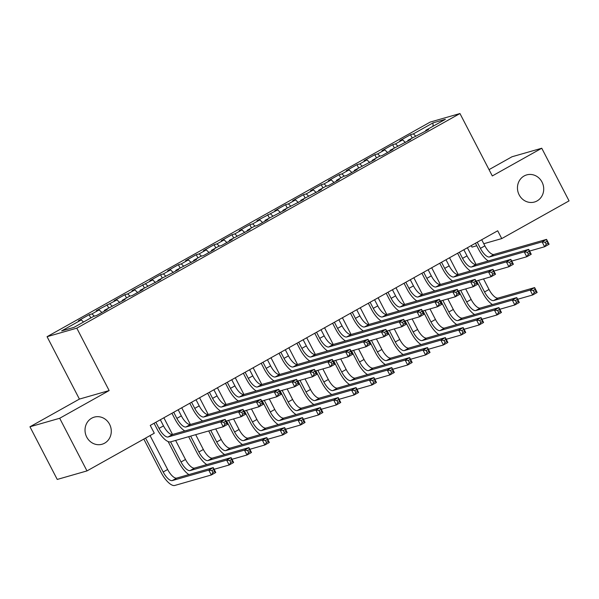 <?xml version="1.0" encoding="UTF-8"?>
<svg xmlns="http://www.w3.org/2000/svg" width="599" height="599" viewBox="0 0 599 599"><rect width="100%" height="100%" fill="white"/><g stroke="black" fill="none" stroke-linecap="round" stroke-linejoin="round"><path stroke-width="0.9" d="M109.58 424.287A14.099 13.051 -106 0 1 102.04 444.248A14.099 13.051 -106 0 1 86.728 437.09A14.099 13.051 -106 0 1 94.268 417.129A14.099 13.051 -106 0 1 109.58 424.287M542.013 182.059A14.099 13.051 -106 0 1 534.473 202.02A14.099 13.051 -106 0 1 519.161 194.862A14.099 13.051 -106 0 1 526.701 174.901A14.099 13.051 -106 0 1 542.013 182.059M29.95 426.788L59.69 418.267L109.145 390.563L79.405 399.091L29.95 426.788L57.242 479.44L86.982 470.911L154.287 433.212L150.244 425.41L497.694 230.787L501.737 238.589L569.05 200.882L541.758 148.238L512.018 156.758L489.039 169.637M79.405 399.091L47.066 336.69L430.217 122.069L459.957 113.54L76.799 328.162L47.066 336.69M471.226 245.612L471.997 247.11L476.752 245.747M433.047 126.247L433.01 122.877L413.37 133.877L410.517 134.7L399.803 140.698L402.655 139.881L395.512 143.88L392.659 144.696L381.952 150.701L384.805 149.885L377.662 153.883L374.809 154.699L364.095 160.697L366.947 159.881L359.804 163.886L356.952 164.703L346.237 170.7L349.09 169.884L341.954 173.882L339.101 174.698L328.387 180.703L331.24 179.887L324.096 183.886L321.244 184.702L310.529 190.707L313.382 189.883L306.239 193.889L303.386 194.705L292.679 200.702L295.532 199.886L288.389 203.885L285.536 204.708L274.821 210.706L277.674 209.89L256.971 220.709L259.824 219.893L252.681 223.891L249.828 224.707L239.113 230.705L241.966 229.889L234.823 233.895L231.97 234.711L221.256 240.708L224.108 239.892L216.973 243.89L214.12 244.706L203.405 250.711L206.258 249.895L199.115 253.894L196.262 254.71L185.548 260.715L188.4 259.891L181.257 263.897L178.405 264.713L167.698 270.711L170.55 269.894L163.407 273.893L160.554 274.716L149.84 280.714L152.693 279.898L131.99 290.717L134.842 289.894L127.699 293.899L124.847 294.715L114.132 300.713L116.985 299.897L96.274 310.716L99.127 309.9L91.991 313.898L89.139 314.715L78.424 320.72L81.277 319.903L83.523 322.03M433.01 122.877L445.386 119.328L425.747 130.327L425.814 131.069M81.277 319.903L61.637 330.903L74.014 327.353L93.654 316.354L96.506 315.538L107.221 309.533L104.368 310.349L125.071 299.53L122.218 300.354L129.362 296.348L132.214 295.532L142.929 289.534L140.076 290.35L160.787 279.531L157.926 280.347L178.637 269.528L175.784 270.344L196.494 259.532L193.642 260.348L200.777 256.342L203.638 255.526L214.345 249.528L211.492 250.345L218.635 246.346L221.488 245.53L232.202 239.525L229.35 240.341L250.053 229.522L247.2 230.345L254.343 226.34L257.196 225.524L267.91 219.526L265.058 220.342L285.768 209.523L282.908 210.339L303.618 199.519L300.765 200.336L321.476 189.524L318.623 190.34L325.759 186.334L328.619 185.518L339.326 179.52L336.473 180.336L343.616 176.338L346.469 175.522L357.184 169.517L354.331 170.333L375.034 159.514L372.181 160.337L379.324 156.332L382.177 155.515L392.892 149.518L390.039 150.334L410.749 139.515L407.889 140.331L428.599 129.511L425.747 130.327M91.991 313.898L94.365 316.152M99.127 309.9L101.89 312.521M109.842 303.895L112.215 306.149M116.985 299.897L119.748 302.517M104.368 310.349L104.436 311.091M127.699 293.899L130.073 296.146M134.842 289.894L137.605 292.514M122.218 300.354L122.293 301.095M145.55 283.896L147.923 286.142M152.693 279.898L155.455 282.511M140.076 290.35L140.144 291.092M163.407 273.893L165.781 276.146M170.55 269.894L173.313 272.515M157.926 280.347L158.001 281.088M181.257 263.897L183.638 266.143M188.4 259.891L191.163 262.512M175.784 270.344L175.851 271.085M199.115 253.894L201.489 256.14M206.258 249.895L209.021 252.508M193.642 260.348L193.709 261.089M216.973 243.89L219.346 246.144M224.108 239.892L226.871 242.513M211.492 250.345L211.567 251.086M234.823 233.895L237.197 236.141M241.966 229.889L244.729 232.509M229.35 240.341L229.417 241.083M252.681 223.891L255.054 226.137M259.824 219.893L262.587 222.506M247.2 230.345L247.275 231.087M270.531 213.888L272.904 216.142M277.674 209.89L280.437 212.503M265.058 220.342L265.125 221.083M288.389 203.885L290.762 206.138M295.532 199.886L298.295 202.507M282.908 210.339L282.983 211.08M306.239 193.889L308.62 196.135M313.382 189.883L316.145 192.504M300.765 200.336L300.833 201.077M324.096 183.886L326.47 186.132M331.24 179.887L334.002 182.5M318.623 190.34L318.69 191.081M341.954 173.882L344.328 176.136M349.09 169.884L351.853 172.505M336.473 180.336L336.548 181.078M359.804 163.886L362.178 166.133M366.947 159.881L369.71 162.501M354.331 170.333L354.398 171.074M377.662 153.883L380.036 156.129M384.805 149.885L387.568 152.498M372.181 160.337L372.256 161.079M395.512 143.88L397.886 146.134M402.655 139.881L405.418 142.495M390.039 150.334L390.106 151.075M413.37 133.877L415.743 136.13M407.889 140.331L407.964 141.072M59.69 418.267L86.982 470.911M459.957 113.54L492.303 175.941L541.758 148.238M109.145 390.563L76.799 328.162M483.775 243.733L501.737 238.589M410.517 134.7L412.187 137.927M392.659 144.696L394.337 147.923M374.809 154.699L376.479 157.926M356.952 164.703L358.629 167.93M339.101 174.698L340.771 177.933M321.244 184.702L322.913 187.929M303.386 194.705L305.063 197.932M285.536 204.708L287.206 207.935M267.678 214.704L269.355 217.931M249.828 224.707L251.498 227.934M231.97 234.711L233.647 237.938M214.12 244.706L215.79 247.941M196.262 254.71L197.932 257.937M178.405 264.713L180.082 267.94M160.554 274.716L162.224 277.943M142.697 284.712L144.374 287.939M124.847 294.715L126.516 297.943M106.989 304.719L108.666 307.946M89.139 314.715L90.808 317.949M477.246 242.243L480.413 248.36A11.014 4.088 -119.3 0 0 489.488 256.956L542.095 241.876L546.558 239.375L549.081 244.25L544.618 246.751L529.576 251.063M481.708 239.742L484.876 245.86A11.014 4.088 -119.3 0 0 493.95 254.455L546.558 239.375L547.022 241.292L545.232 242.288L546.243 244.242L548.033 243.239L547.022 241.292M488.327 260.954A16.525 6.125 60.7 0 1 478.406 248.937L475.456 243.246M546.243 244.242L544.618 246.751L542.095 241.876L545.232 242.288M548.033 243.239L549.081 244.25M492.468 304.554A16.525 6.125 60.7 0 1 482.547 292.544L476.519 280.924M467.4 247.761L476.055 264.466M483.543 278.909L489.016 289.467A11.014 4.088 -119.3 0 0 498.091 298.062L534.622 287.595L537.146 292.469L532.683 294.97L517.641 299.275M478.526 280.347L484.554 291.968A11.014 4.088 -119.3 0 0 493.628 300.563L530.16 290.088L534.622 287.595L535.087 289.504L533.297 290.508L534.308 292.454L536.098 291.451L535.087 289.504M534.308 292.454L532.683 294.97L530.16 290.088L533.297 290.508M536.098 291.451L537.146 292.469M459.388 252.246L462.555 258.364A11.014 4.088 -119.3 0 0 471.63 266.959L524.237 251.879L528.7 249.379L531.231 254.253L526.768 256.754L511.718 261.067M463.851 249.746L467.025 255.863A11.014 4.088 -119.3 0 0 476.093 264.459L528.7 249.379L529.164 251.288L527.382 252.291L528.393 254.238L530.175 253.242L529.164 251.288M470.477 270.95A16.525 6.125 60.7 0 1 460.549 258.94L457.599 253.25M528.393 254.238L526.768 256.754L524.237 251.879L527.382 252.291M530.175 253.242L531.231 254.253M441.53 262.25L444.705 268.359A11.014 4.088 -119.3 0 0 453.78 276.963L506.38 261.883L510.85 259.382L513.373 264.256L508.91 266.757L493.868 271.07M446 259.749L449.168 265.859A11.014 4.088 -119.3 0 0 458.242 274.462L510.85 259.382L511.314 261.291L509.524 262.295L510.535 264.241L512.325 263.246L511.314 261.291M452.619 280.953A16.525 6.125 60.7 0 1 442.698 268.936L439.748 263.246M510.535 264.241L508.91 266.757L506.38 261.883L509.524 262.295M512.325 263.246L513.373 264.256M474.61 314.557A16.525 6.125 60.7 0 1 464.689 302.54L458.669 290.927M449.542 257.757L458.205 274.469M465.693 288.913L471.158 299.47A11.014 4.088 -119.3 0 0 480.233 308.066L516.765 297.591L519.296 302.465L514.826 304.966L499.783 309.279M460.676 290.35L466.696 301.963A11.014 4.088 -119.3 0 0 475.771 310.567L512.302 300.092L516.765 297.591L517.229 299.507L515.447 300.503L516.458 302.458L518.24 301.454L517.229 299.507M516.458 302.458L514.826 304.966L512.302 300.092L515.447 300.503M518.24 301.454L519.296 302.465M456.76 324.561A16.525 6.125 60.7 0 1 446.832 312.543L440.812 300.923M431.692 267.76L440.347 284.473M447.835 298.908L453.308 309.466A11.014 4.088 -119.3 0 0 462.383 318.069L498.915 307.594L501.438 312.468L496.975 314.969L481.933 319.282M442.818 300.346L448.846 311.967A11.014 4.088 -119.3 0 0 457.913 320.562L494.445 310.095L498.915 307.594L499.371 309.503L497.589 310.507L498.6 312.453L500.382 311.458L499.371 309.503M498.6 312.453L496.975 314.969L494.445 310.095L497.589 310.507M500.382 311.458L501.438 312.468M423.68 272.246L426.847 278.363A11.014 4.088 -119.3 0 0 435.922 286.958L488.529 271.879L492.992 269.378L495.523 274.252L491.053 276.753L476.01 281.066M428.143 269.745L431.31 275.862A11.014 4.088 -119.3 0 0 440.385 284.458L492.992 269.378L493.456 271.295L491.674 272.29L492.685 274.245L494.467 273.241L493.456 271.295M434.762 290.957A16.525 6.125 60.7 0 1 424.841 278.939L421.891 273.249M492.685 274.245L491.053 276.753L488.529 271.879L491.674 272.29M494.467 273.241L495.523 274.252M405.822 282.249L408.997 288.366A11.014 4.088 -119.3 0 0 418.065 296.962L470.672 281.882L475.134 279.381L477.665 284.255L473.203 286.756L458.16 291.069M410.285 279.748L413.46 285.865A11.014 4.088 -119.3 0 0 422.535 294.461L475.134 279.381L475.599 281.298L473.816 282.294L474.827 284.248L476.609 283.245L475.599 281.298M416.911 300.953A16.525 6.125 60.7 0 1 406.983 288.943L404.033 283.252M474.827 284.248L473.203 286.756L470.672 281.882L473.816 282.294M476.609 283.245L477.665 284.255M438.902 334.564A16.525 6.125 60.7 0 1 428.981 322.547L422.954 310.926M413.834 277.764L422.497 294.468M429.977 308.912L435.451 319.469A11.014 4.088 -119.3 0 0 444.525 328.065L481.057 317.597L483.58 322.472L479.118 324.972L464.075 329.285M424.968 310.349L430.988 321.97A11.014 4.088 -119.3 0 0 440.063 330.566L476.594 320.098L481.057 317.597L481.521 319.507L479.732 320.51L480.742 322.457L482.532 321.461L481.521 319.507M480.742 322.457L479.118 324.972L476.594 320.098L479.732 320.51M482.532 321.461L483.58 322.472M421.052 344.56A16.525 6.125 60.7 0 1 411.124 332.55L405.104 320.929M395.976 287.76L404.639 304.472M412.127 318.915L417.6 329.472A11.014 4.088 -119.3 0 0 426.668 338.068L463.199 327.593L465.73 332.467L461.267 334.968L446.225 339.281M407.11 320.353L413.138 331.973A11.014 4.088 -119.3 0 0 422.205 340.569L458.737 330.094L463.199 327.593L463.663 329.51L461.881 330.506L462.892 332.46L464.674 331.457L463.663 329.51M462.892 332.46L461.267 334.968L458.737 330.094L461.881 330.506M464.674 331.457L465.73 332.467M387.972 292.252L391.14 298.362A11.014 4.088 -119.3 0 0 400.214 306.965L452.822 291.885L457.284 289.384L459.807 294.259L455.345 296.76L440.302 301.072M392.435 289.751L395.602 295.869A11.014 4.088 -119.3 0 0 404.677 304.464L457.284 289.384L457.748 291.294L455.959 292.297L456.97 294.244L458.759 293.248L457.748 291.294M399.054 310.956A16.525 6.125 60.7 0 1 389.133 298.938L386.183 293.248M456.97 294.244L455.345 296.76L452.822 291.885L455.959 292.297M458.759 293.248L459.807 294.259M403.194 354.563A16.525 6.125 60.7 0 1 393.273 342.546L387.246 330.925M378.126 297.763L386.789 314.475L439.426 299.388L441.957 304.262L437.495 306.763L422.452 311.068M394.269 328.918L399.743 339.468A11.014 4.088 -119.3 0 0 408.817 348.071L445.349 337.596L447.872 342.471L443.41 344.972L428.367 349.284M389.26 330.349L395.28 341.969A11.014 4.088 -119.3 0 0 404.355 350.572L440.886 340.097L445.349 337.596L445.813 339.513L444.024 340.509L445.035 342.463L446.824 341.46L445.813 339.513M445.035 342.463L443.41 344.972L440.886 340.097L444.024 340.509M446.824 341.46L447.872 342.471M370.115 302.248L373.289 308.365A11.014 4.088 -119.3 0 0 382.357 316.961L434.964 301.881L439.426 299.388L439.891 301.297L438.109 302.3L439.119 304.247L440.901 303.244L439.891 301.297M374.577 299.747L377.752 305.864A11.014 4.088 -119.3 0 0 386.819 314.468L382.357 316.961M381.204 320.959A16.525 6.125 60.7 0 1 371.275 308.942L368.325 303.251M439.119 304.247L437.495 306.763L434.964 301.881L438.109 302.3M440.901 303.244L441.957 304.262M385.344 364.566A16.525 6.125 60.7 0 1 375.416 352.549L369.396 340.928M360.269 307.766L368.932 324.478M376.419 338.914L381.892 349.472A11.014 4.088 -119.3 0 0 390.96 358.067L427.491 347.6L430.022 352.474L425.56 354.975L410.51 359.288M371.402 340.352L377.422 351.972A11.014 4.088 -119.3 0 0 386.497 360.568L423.029 350.101L427.491 347.6L427.956 349.509L426.174 350.512L427.184 352.459L428.966 351.463L427.956 349.509M427.184 352.459L425.56 354.975L423.029 350.101L426.174 350.512M428.966 351.463L430.022 352.474M352.264 312.251L355.432 318.368A11.014 4.088 -119.3 0 0 364.506 326.964L417.114 311.884L421.576 309.384L424.099 314.258L419.637 316.759L404.595 321.071M356.727 309.75L359.894 315.868A11.014 4.088 -119.3 0 0 368.969 324.463L421.576 309.384L422.04 311.3L420.251 312.296L421.262 314.25L423.051 313.247L422.04 311.3M363.346 330.962A16.525 6.125 60.7 0 1 353.425 318.945L350.475 313.255M421.262 314.25L419.637 316.759L417.114 311.884L420.251 312.296M423.051 313.247L424.099 314.258M367.487 374.562A16.525 6.125 60.7 0 1 357.566 362.552L351.538 350.932M342.418 317.769L351.074 334.474M358.561 348.918L364.035 359.475A11.014 4.088 -119.3 0 0 373.11 368.071L409.641 357.603L412.164 362.477L407.702 364.978L392.659 369.284M353.545 350.355L359.572 361.976A11.014 4.088 -119.3 0 0 368.647 370.571L405.179 360.096L409.641 357.603L410.105 359.512L408.316 360.516L409.327 362.462L411.116 361.459L410.105 359.512M409.327 362.462L407.702 364.978L405.179 360.096L408.316 360.516M411.116 361.459L412.164 362.477M334.407 322.255L337.574 328.372A11.014 4.088 -119.3 0 0 346.649 336.967L399.256 321.888L403.719 319.387L406.249 324.261L401.787 326.762L386.737 331.075M338.869 319.754L342.044 325.871A11.014 4.088 -119.3 0 0 351.111 334.467L403.719 319.387L404.183 321.296L402.401 322.299L403.412 324.246L405.194 323.25L404.183 321.296M345.496 340.958A16.525 6.125 60.7 0 1 335.567 328.948L332.617 323.258M403.412 324.246L401.787 326.762L399.256 321.888L402.401 322.299M405.194 323.25L406.249 324.261M349.629 384.565A16.525 6.125 60.7 0 1 339.708 372.548L333.688 360.935M324.561 327.765L333.224 344.477M340.711 358.921L346.177 369.478A11.014 4.088 -119.3 0 0 355.252 378.074L391.783 367.599L394.314 372.473L389.844 374.974L374.802 379.287M335.695 360.358L341.715 371.972A11.014 4.088 -119.3 0 0 350.789 380.575L387.321 370.1L391.783 367.599L392.248 369.516L390.466 370.511L391.476 372.466L393.258 371.462L392.248 369.516M391.476 372.466L389.844 374.974L387.321 370.1L390.466 370.511M393.258 371.462L394.314 372.473M316.549 332.25L319.724 338.368A11.014 4.088 -119.3 0 0 328.799 346.971L381.398 331.891L385.868 329.39L388.392 334.264L383.929 336.765L368.887 341.078M321.019 329.757L324.186 335.867A11.014 4.088 -119.3 0 0 333.261 344.47L385.868 329.39L386.333 331.299L384.543 332.303L385.554 334.249L387.343 333.254L386.333 331.299M327.638 350.962A16.525 6.125 60.7 0 1 317.717 338.944L314.767 333.254M385.554 334.249L383.929 336.765L381.398 331.891L384.543 332.303M387.343 333.254L388.392 334.264M331.779 394.569A16.525 6.125 60.7 0 1 321.85 382.551L315.83 370.931M306.71 337.769L315.366 354.481M322.854 368.917L328.327 379.474A11.014 4.088 -119.3 0 0 337.402 388.077L373.933 377.602L376.457 382.476L371.994 384.977L356.952 389.29M317.837 370.354L323.864 381.975A11.014 4.088 -119.3 0 0 332.932 390.57L369.463 380.103L373.933 377.602L374.39 379.511L372.608 380.515L373.619 382.462L375.401 381.466L374.39 379.511M373.619 382.462L371.994 384.977L369.463 380.103L372.608 380.515M375.401 381.466L376.457 382.476M298.699 342.254L301.866 348.371A11.014 4.088 -119.3 0 0 310.941 356.967L363.548 341.887L368.011 339.386L370.541 344.26L366.071 346.761L351.029 351.074M303.161 339.753L306.329 345.87A11.014 4.088 -119.3 0 0 315.403 354.466L368.011 339.386L368.475 341.303L366.693 342.299L367.704 344.253L369.486 343.249L368.475 341.303M309.78 360.965A16.525 6.125 60.7 0 1 299.859 348.947L296.909 343.257M367.704 344.253L366.071 346.761L363.548 341.887L366.693 342.299M369.486 343.249L370.541 344.26M313.921 404.572A16.525 6.125 60.7 0 1 304 392.555L297.973 380.934M288.853 347.772L297.516 364.477M305.003 378.92L310.469 389.477A11.014 4.088 -119.3 0 0 319.544 398.073L356.076 387.605L358.599 392.48L354.136 394.981L339.094 399.293M299.987 380.358L306.007 391.978A11.014 4.088 -119.3 0 0 315.081 400.574L351.613 390.106L356.076 387.605L356.54 389.515L354.75 390.518L355.761 392.465L357.551 391.469L356.54 389.515M355.761 392.465L354.136 394.981L351.613 390.106L354.75 390.518M357.551 391.469L358.599 392.48M280.841 352.257L284.016 358.374A11.014 4.088 -119.3 0 0 293.083 366.97L345.69 351.89L350.153 349.389L352.684 354.264L348.221 356.764L333.179 361.077M285.304 349.756L288.478 355.873A11.014 4.088 -119.3 0 0 297.553 364.469L350.153 349.389L350.617 351.306L348.835 352.302L349.846 354.256L351.628 353.253L350.617 351.306M291.93 370.961A16.525 6.125 60.7 0 1 282.002 358.951L279.052 353.26M349.846 354.256L348.221 356.764L345.69 351.89L348.835 352.302M351.628 353.253L352.684 354.264M296.071 414.568A16.525 6.125 60.7 0 1 286.142 402.558L280.122 390.937M270.995 357.768L279.658 374.48M287.146 388.923L292.619 399.481A11.014 4.088 -119.3 0 0 301.686 408.076L338.218 397.601L340.749 402.476L336.286 404.976L321.244 409.289M282.129 390.361L288.156 401.981A11.014 4.088 -119.3 0 0 297.224 410.577L333.755 400.102L338.218 397.601L338.682 399.518L336.9 400.514L337.911 402.468L339.693 401.465L338.682 399.518M337.911 402.468L336.286 404.976L333.755 400.102L336.9 400.514M339.693 401.465L340.749 402.476M262.991 362.26L266.158 368.37A11.014 4.088 -119.3 0 0 275.233 376.973L327.84 361.893L332.303 359.393L334.826 364.267L330.363 366.768L315.321 371.081M267.454 359.759L270.621 365.877A11.014 4.088 -119.3 0 0 279.696 374.472L332.303 359.393L332.767 361.302L330.977 362.305L331.988 364.252L333.778 363.256L332.767 361.302M274.072 380.964A16.525 6.125 60.7 0 1 264.152 368.947L261.201 363.256M331.988 364.252L330.363 366.768L327.84 361.893L330.977 362.305M333.778 363.256L334.826 364.267M278.213 424.571A16.525 6.125 60.7 0 1 268.292 412.554L262.265 400.933M253.145 367.771L261.808 384.483M269.288 398.927L274.761 409.476A11.014 4.088 -119.3 0 0 283.836 418.08L320.368 407.605L322.891 412.479L318.428 414.98L303.386 419.293M264.279 400.357L270.299 411.977A11.014 4.088 -119.3 0 0 279.374 420.58L315.905 410.105L320.368 407.605L320.832 409.521L319.042 410.517L320.053 412.471L321.843 411.468L320.832 409.521M320.053 412.471L318.428 414.98L315.905 410.105L319.042 410.517M321.843 411.468L322.891 412.479M245.133 372.256L248.308 378.373A11.014 4.088 -119.3 0 0 257.375 386.969L309.983 371.889L314.445 369.396L316.976 374.27L312.513 376.771L297.471 381.076M249.596 369.755L252.771 375.873A11.014 4.088 -119.3 0 0 261.838 384.476L314.445 369.396L314.909 371.305L313.127 372.308L314.138 374.255L315.92 373.252L314.909 371.305M256.222 390.967A16.525 6.125 60.7 0 1 246.294 378.95L243.344 373.259M314.138 374.255L312.513 376.771L309.983 371.889L313.127 372.308M315.92 373.252L316.976 374.27M260.363 434.575A16.525 6.125 60.7 0 1 250.434 422.557L244.414 410.936M235.287 377.774L243.95 394.486M251.438 408.922L256.911 419.48A11.014 4.088 -119.3 0 0 265.978 428.075L302.51 417.608L305.041 422.482L300.578 424.983L285.528 429.296M246.421 410.36L252.441 421.981A11.014 4.088 -119.3 0 0 261.516 430.576L298.047 420.109L302.51 417.608L302.974 419.517L301.192 420.52L302.203 422.467L303.985 421.471L302.974 419.517M302.203 422.467L300.578 424.983L298.047 420.109L301.192 420.52M303.985 421.471L305.041 422.482M227.283 382.259L230.45 388.377A11.014 4.088 -119.3 0 0 239.525 396.972L292.132 381.892L296.595 379.392L299.118 384.266L294.656 386.767L279.613 391.08M231.746 379.759L234.913 385.876A11.014 4.088 -119.3 0 0 243.988 394.471L296.595 379.392L297.059 381.308L295.27 382.304L296.28 384.259L298.07 383.255L297.059 381.308M238.365 400.971A16.525 6.125 60.7 0 1 228.444 388.953L225.494 383.263M296.28 384.259L294.656 386.767L292.132 381.892L295.27 382.304M298.07 383.255L299.118 384.266M242.505 444.57A16.525 6.125 60.7 0 1 232.584 432.56L226.557 420.94M217.437 387.778L226.093 404.482M233.58 418.926L239.053 429.483A11.014 4.088 -119.3 0 0 248.128 438.079L284.66 427.611L287.183 432.485L282.721 434.986L267.678 439.292M228.563 420.363L234.591 431.984A11.014 4.088 -119.3 0 0 243.666 440.579L280.197 430.104L284.66 427.611L285.124 429.52L283.334 430.524L284.345 432.471L286.135 431.467L285.124 429.52M284.345 432.471L282.721 434.986L280.197 430.104L283.334 430.524M286.135 431.467L287.183 432.485M209.425 392.263L212.593 398.38A11.014 4.088 -119.3 0 0 221.667 406.976L274.275 391.896L278.737 389.395L281.268 394.269L276.805 396.77L261.756 401.083M213.888 389.762L217.063 395.879A11.014 4.088 -119.3 0 0 226.13 404.475L278.737 389.395L279.201 391.304L277.419 392.308L278.43 394.254L280.212 393.258L279.201 391.304M220.514 410.966A16.525 6.125 60.7 0 1 210.586 398.956L207.636 393.266M278.43 394.254L276.805 396.77L274.275 391.896L277.419 392.308M280.212 393.258L281.268 394.269M224.647 454.574A16.525 6.125 60.7 0 1 214.727 442.556L208.707 430.943M199.579 397.773L208.242 414.486M215.73 428.929L221.196 439.486A11.014 4.088 -119.3 0 0 230.271 448.082L266.802 437.607L269.333 442.481L264.863 444.982L249.82 449.295M210.713 430.367L216.733 441.98A11.014 4.088 -119.3 0 0 225.808 450.583L262.34 440.108L266.802 437.607L267.266 439.524L265.484 440.52L266.495 442.474L268.277 441.47L267.266 439.524M266.495 442.474L264.863 444.982L262.34 440.108L265.484 440.52M268.277 441.47L269.333 442.481M191.568 402.258L194.742 408.376A11.014 4.088 -119.3 0 0 203.817 416.979L256.417 401.899L260.887 399.398L263.41 404.273L258.948 406.773L243.905 411.086M196.038 399.765L199.205 405.875A11.014 4.088 -119.3 0 0 208.28 414.478L260.887 399.398L261.351 401.308L259.562 402.311L260.572 404.258L262.362 403.262L261.351 401.308M202.657 420.97A16.525 6.125 60.7 0 1 192.736 408.952L189.786 403.262M260.572 404.258L258.948 406.773L256.417 401.899L259.562 402.311M262.362 403.262L263.41 404.273M206.797 464.577A16.525 6.125 60.7 0 1 196.869 452.559L188.648 436.686M181.729 407.777L190.385 424.489M195.671 434.679L203.346 449.482A11.014 4.088 -119.3 0 0 212.42 458.078L248.952 447.61L251.475 452.485L247.013 454.985L231.97 459.298M190.654 436.117L198.883 451.983A11.014 4.088 -119.3 0 0 207.95 460.579L244.482 450.111L248.952 447.61L249.409 449.52L247.627 450.523L248.637 452.47L250.419 451.474L249.409 449.52M248.637 452.47L247.013 454.985L244.482 450.111L247.627 450.523M250.419 451.474L251.475 452.485M173.717 412.262L176.885 418.379A11.014 4.088 -119.3 0 0 185.96 426.975L238.567 411.895L243.029 409.394L245.56 414.268L241.09 416.769L226.048 421.082M178.18 409.761L181.347 415.878A11.014 4.088 -119.3 0 0 190.422 424.474L243.029 409.394L243.494 411.311L241.711 412.307L242.722 414.261L244.504 413.258L243.494 411.311M184.799 430.973A16.525 6.125 60.7 0 1 174.878 418.956L171.928 413.265M242.722 414.261L241.09 416.769L238.567 411.895L241.711 412.307M244.504 413.258L245.56 414.268M188.94 474.58A16.525 6.125 60.7 0 1 179.019 462.563L168.139 441.568M163.871 417.78L172.534 434.485M175.612 440.422L185.488 459.485A11.014 4.088 -119.3 0 0 194.563 468.081L231.094 457.614L233.617 462.488L229.155 464.989L214.113 469.302M170.595 441.86L181.025 461.986A11.014 4.088 -119.3 0 0 190.1 470.582L226.632 460.114L231.094 457.614L231.558 459.523L229.769 460.526L230.78 462.473L232.569 461.477L231.558 459.523M230.78 462.473L229.155 464.989L226.632 460.114L229.769 460.526M232.569 461.477L233.617 462.488M155.86 422.265L159.035 428.382A11.014 4.088 -119.3 0 0 168.102 436.978L220.709 421.898L225.172 419.397L227.702 424.272L223.24 426.773L170.633 441.852A16.525 6.125 60.7 0 1 157.02 428.959L154.07 423.268M160.33 419.764L163.497 425.882A11.014 4.088 -119.3 0 0 172.572 434.477L225.172 419.397L225.636 421.314L223.854 422.31L224.865 424.264L226.647 423.261L225.636 421.314M224.865 424.264L223.24 426.773L220.709 421.898L223.854 422.31M226.647 423.261L227.702 424.272M145.594 438.079L163.175 471.99A11.014 4.088 -119.3 0 0 172.242 480.585L208.774 470.11L213.237 467.609L215.767 472.484L211.305 474.985L174.773 485.46A16.525 6.125 60.7 0 1 161.161 472.566L143.805 439.082M150.057 435.578L167.638 469.489A11.014 4.088 -119.3 0 0 176.705 478.084L213.237 467.609L213.701 469.526L211.919 470.522L212.93 472.476L214.712 471.473L213.701 469.526M212.93 472.476L211.305 474.985L208.774 470.11L211.919 470.522M214.712 471.473L215.767 472.484M484.876 245.86L480.413 248.36M493.95 254.455L489.488 256.956M489.016 289.467L484.554 291.968M498.091 298.062L493.628 300.563M467.025 255.863L462.555 258.364M476.093 264.459L471.63 266.959M449.168 265.859L444.705 268.359M458.242 274.462L453.78 276.963M471.158 299.47L466.696 301.963M480.233 308.066L475.771 310.567M453.308 309.466L448.846 311.967M462.383 318.069L457.913 320.562M431.31 275.862L426.847 278.363M440.385 284.458L435.922 286.958M413.46 285.865L408.997 288.366M422.535 294.461L418.065 296.962M435.451 319.469L430.988 321.97M444.525 328.065L440.063 330.566M417.6 329.472L413.138 331.973M426.668 338.068L422.205 340.569M395.602 295.869L391.14 298.362M404.677 304.464L400.214 306.965M399.743 339.468L395.28 341.969M408.817 348.071L404.355 350.572M377.752 305.864L373.289 308.365M381.892 349.472L377.422 351.972M390.96 358.067L386.497 360.568M359.894 315.868L355.432 318.368M368.969 324.463L364.506 326.964M364.035 359.475L359.572 361.976M373.11 368.071L368.647 370.571M342.044 325.871L337.574 328.372M351.111 334.467L346.649 336.967M346.177 369.478L341.715 371.972M355.252 378.074L350.789 380.575M324.186 335.867L319.724 338.368M333.261 344.47L328.799 346.971M328.327 379.474L323.864 381.975M337.402 388.077L332.932 390.57M306.329 345.87L301.866 348.371M315.403 354.466L310.941 356.967M310.469 389.477L306.007 391.978M319.544 398.073L315.081 400.574M288.478 355.873L284.016 358.374M297.553 364.469L293.083 366.97M292.619 399.481L288.156 401.981M301.686 408.076L297.224 410.577M270.621 365.877L266.158 368.37M279.696 374.472L275.233 376.973M274.761 409.476L270.299 411.977M283.836 418.08L279.374 420.58M252.771 375.873L248.308 378.373M261.838 384.476L257.375 386.969M256.911 419.48L252.441 421.981M265.978 428.075L261.516 430.576M234.913 385.876L230.45 388.377M243.988 394.471L239.525 396.972M239.053 429.483L234.591 431.984M248.128 438.079L243.666 440.579M217.063 395.879L212.593 398.38M226.13 404.475L221.667 406.976M221.196 439.486L216.733 441.98M230.271 448.082L225.808 450.583M199.205 405.875L194.742 408.376M208.28 414.478L203.817 416.979M203.346 449.482L198.883 451.983M212.42 458.078L207.95 460.579M181.347 415.878L176.885 418.379M190.422 424.474L185.96 426.975M185.488 459.485L181.025 461.986M194.563 468.081L190.1 470.582M163.497 425.882L159.035 428.382M172.572 434.477L168.102 436.978M167.638 469.489L163.175 471.99M176.705 478.084L172.242 480.585"/></g></svg>
